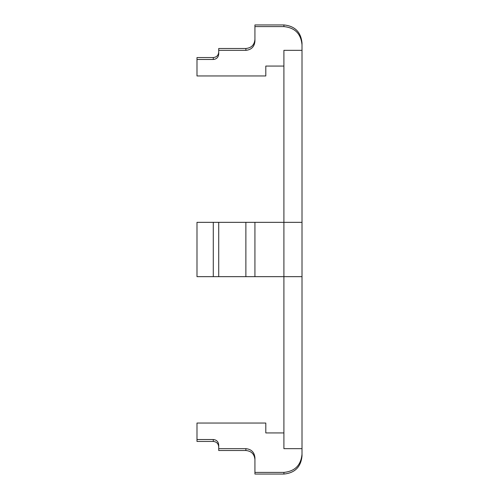 <?xml version="1.0" encoding="UTF-8"?>
<svg xmlns="http://www.w3.org/2000/svg" width="499" height="499" viewBox="0 0 499 499"><rect width="100%" height="100%" fill="white"/><g stroke="black" fill="none" stroke-linecap="round" stroke-linejoin="round"><path stroke-width="0.75" d="M302.014 448.663L283.906 448.663L283.906 50.337L302.014 50.337L302.014 222.336L196.986 222.336L196.986 276.664L302.014 276.664L302.014 454.146C300.972 465.205 294.94 471.287 283.906 472.403L254.933 472.403L254.933 457.801C254.415 452.269 251.396 449.225 245.876 448.663L218.718 448.663L218.718 445.008C218.406 441.69 216.591 439.862 213.285 439.525L196.986 439.525L196.986 423.046L265.799 423.046L265.799 432.932L283.906 432.932M283.906 66.068L265.799 66.068L265.799 75.954L196.986 75.954L196.986 59.475L213.285 59.475C216.591 59.138 218.406 57.31 218.718 53.992L218.718 50.337L245.876 50.337C251.396 49.775 254.415 46.731 254.933 41.199L254.933 26.597L283.906 26.597C294.94 27.713 300.972 33.795 302.014 44.854L302.014 50.337M302.014 276.664L302.014 222.336M283.906 472.403L283.906 474.05C294.903 472.977 300.941 466.939 302.014 455.943L302.014 454.146M302.014 44.854L302.014 43.057C300.941 32.061 294.903 26.023 283.906 24.95L254.933 24.95L254.933 26.597M283.906 276.664L245.876 276.664L245.876 222.336M213.285 222.336L213.285 276.664L218.718 276.664L218.718 222.336M213.285 439.525L213.285 441.453L196.986 441.453L196.986 439.525M196.986 59.475L196.986 57.547L213.285 57.547C216.585 57.223 218.394 55.414 218.718 52.114M245.876 448.663L245.876 450.51L218.718 450.51L218.718 448.663M218.718 50.337L218.718 48.49L245.876 48.49C251.377 47.954 254.396 44.935 254.933 39.44M283.906 474.05L254.933 474.05L254.933 472.403M254.933 276.664L254.933 222.336M213.285 59.475L213.285 57.547M245.876 50.337L245.876 48.49M283.906 26.597L283.906 24.95M213.285 441.453C216.585 441.777 218.394 443.586 218.718 446.886M245.876 450.51C251.377 451.046 254.396 454.065 254.933 459.56"/></g></svg>
